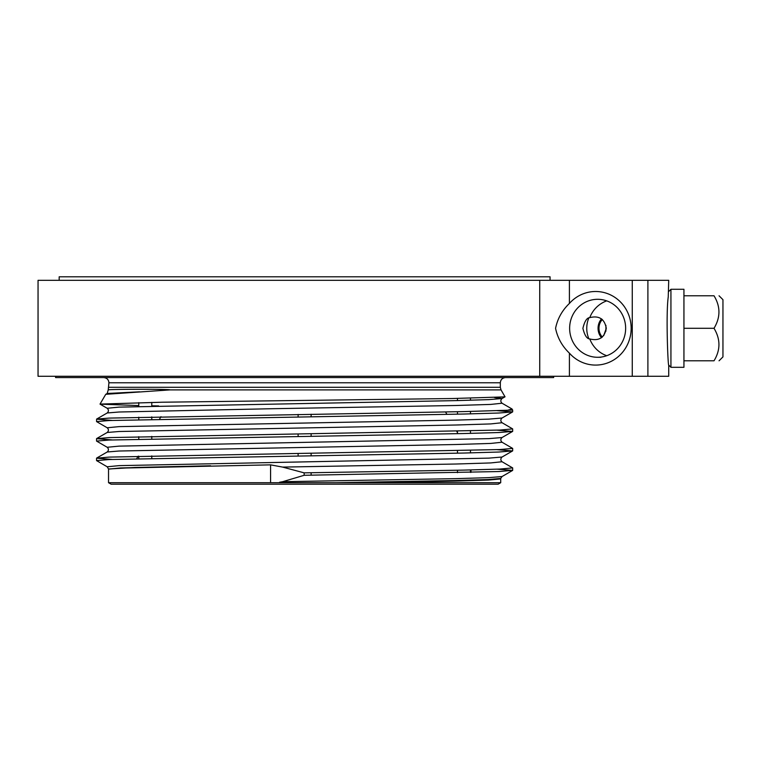 <?xml version="1.0" encoding="UTF-8"?>
<svg xmlns="http://www.w3.org/2000/svg" width="761" height="761" viewBox="0 0 761 761"><rect width="100%" height="100%" fill="white"/><g stroke="black" fill="none" stroke-linecap="round" stroke-linejoin="round"><path stroke-width="1.14" d="M588.729 318.174A26.007 25.123 90 0 0 586.874 325.813A26.007 25.123 90 0 0 586.75 328.295A26.007 25.123 90 0 0 588.729 338.407M601.504 318.84A14.307 13.812 90 0 0 598.06 328.295A14.307 13.812 90 0 0 601.504 337.741M602.303 319.477A13.004 12.556 90 0 0 602.303 337.104M605.918 331.178L605.918 325.318M603.701 335.649L606.298 328.295M569.409 353.142A36.794 35.539 -90 0 0 620.377 354.683A36.794 35.539 -90 0 0 620.377 301.898A36.794 35.539 -90 0 0 569.409 303.439C562.132 310.412 557.518 318.707 555.568 328.333C557.566 337.951 562.179 346.226 569.409 353.142L569.409 376.276L38.05 376.276L38.05 280.305L539.739 280.305L539.739 376.276M625.647 328.295A28.994 28.005 90 0 1 597.642 357.28A28.994 28.005 90 0 1 571.597 317.632A28.994 28.005 90 0 1 576.99 308.709A28.994 28.005 90 0 1 597.642 299.301A28.994 28.005 90 0 1 625.647 328.295M589.775 338.949C586.902 338.864 584.61 335.325 582.897 328.333C584.581 321.294 586.874 317.727 589.775 317.632C599.05 315.349 604.557 318.907 606.298 328.295C604.557 337.675 599.05 341.232 589.775 338.949A28.994 28.005 -90 0 0 606.726 355.71M606.726 300.871A28.994 28.005 -90 0 0 589.775 317.632M539.739 280.305L668.719 280.305L668.253 296.876C665.818 313.675 667.949 366.222 668.719 365.08L668.719 376.276L569.409 376.276M550.06 280.305L550.06 276.795L59.177 276.795L59.177 280.305M311.125 475.187L311.125 472.752M311.125 455.677L311.125 453.242M311.125 436.177L311.125 433.741M311.125 416.667L311.125 414.231M138.768 405.575L100.072 404.148L107.196 408.267C108.813 409.846 108.813 411.416 107.196 412.976L119.03 412.005L270.326 408.752L455.915 405.499L490.788 404.414L502.051 403.225L511.944 408.942L512.676 410.084L464.001 411.596L109.108 418.093L96.637 419.073L96.561 421.594L109.108 420.529L464.001 414.032L498.759 413.023L512.6 411.92L497.104 410.664M282.616 481.703L304.162 475.292L304.162 472.857L464.001 470.108L499.739 469.071L512.676 467.92L502.051 461.737L490.788 462.926L455.915 464.02L282.616 467.092L270.574 464.857L270.574 482.702L335.772 482.702L454.564 480.543L488.381 479.535L500.748 478.422L502.051 476.538L488.857 477.642L455.915 478.64L282.616 481.703L279.544 482.255M112.133 459.425L96.561 458.17L109.108 457.104L499.72 449.561L512.676 448.419L502.051 442.236L490.788 443.425L455.915 444.51L119.03 451.016L107.196 451.986L96.637 458.084M112.133 439.925L96.561 438.659L109.108 437.604L499.739 430.06L512.676 428.909L502.051 422.726L490.788 423.915L455.915 425.009L119.03 431.506L107.196 432.486L96.637 438.574M112.133 420.414L96.561 419.159M304.162 475.292L498.759 471.544L512.676 470.355L497.104 469.176M512.6 450.931L502.051 457.028L488.857 458.132L119.03 465.637L107.196 466.788L96.561 460.605L109.108 459.539L464.001 453.042L498.759 452.034L512.6 450.931L497.104 449.675M512.6 431.43L502.051 437.527L488.857 438.631L119.03 446.127L107.196 447.278L96.561 441.095L109.108 440.039L464.001 433.532L498.759 432.533L512.6 431.43L497.104 430.165M512.6 411.92L502.051 418.017L488.857 419.121L455.915 420.12L119.03 426.626L107.196 427.777L96.561 421.594M335.763 482.702L500.709 482.702L498.113 484.205L111.125 484.205L108.528 482.702L270.574 482.702M105.75 394.303L107.196 393.475L108.233 389.879C110.164 389.118 170.036 389.052 170.055 389.889L105.75 394.312L100.024 404.091L162.179 402.217L451.834 398.536L504.981 396.881M512.086 409.066L508.129 410.084M304.162 472.857L282.616 467.092M107.196 466.788L108.528 468.995L135.106 467.463L210.597 465.78L120.352 467.967L108.528 469.109L120.352 468.044L210.597 465.78M370.036 482.702L454.84 481.047L488.514 480.001L500.709 478.859L500.709 482.702M373.765 482.702L454.84 481.114L488.514 480.067L500.709 478.926M108.528 469.109L120.352 468.11L270.574 464.857M158.649 405.927L151.772 405.813M108.233 389.87L108.918 382.773L500.319 382.773L500.319 387.292L108.918 387.292M553.637 376.276L553.637 377.57L55.601 377.57L55.601 376.276M160.971 416.676L159.544 419.14M138.141 456.22L136.714 458.693M471.002 469.956L471.002 472.391L471.002 469.956M505.523 377.57C502.365 377.884 500.633 379.615 500.319 382.773M683.939 294.507L683.939 367.306L670.936 367.306L670.936 289.285L683.939 289.285L683.939 294.507M683.939 295.782L714.018 295.782C720.572 295.782 720.572 295.782 714.018 295.782C720.572 306.55 720.572 317.385 714.018 328.295L683.939 328.295M683.939 360.8L714.018 360.8C720.572 360.8 720.572 360.8 714.018 360.8C720.572 350.031 720.572 339.197 714.018 328.295M719.05 295.782L722.95 299.682L722.95 356.899L719.05 360.8M569.409 280.305L569.409 303.439M632.267 280.305L632.267 376.276M647.896 280.305L647.896 376.276M107.196 393.475L139.615 391.81M107.196 408.267L119.03 407.116L455.915 400.619L488.857 399.62L502.051 398.517L494.64 397.575M500.319 387.292L501.023 389.889L170.055 389.889M470.469 472.4L470.469 469.965M470.469 452.9L470.469 450.464M470.469 433.39L470.469 430.954M470.469 413.889L470.469 411.454M470.469 400.257L470.469 398.193M457.466 472.676L457.466 470.25M457.466 453.175L457.466 450.74M457.466 433.665L457.466 431.24M457.466 414.165L457.466 411.73M457.466 400.581L457.466 398.441M298.122 455.868L298.122 453.442M298.122 436.367L298.122 433.932M298.122 416.857L298.122 414.431M151.772 458.322L151.772 455.896M151.772 438.821L151.772 436.386M151.772 419.321L151.772 416.885L151.772 419.321M138.768 458.636L138.768 456.2M138.768 439.135L138.768 436.7L138.768 439.135M138.768 419.625L138.768 417.199L138.768 419.625M151.772 406.098L151.772 402.388M138.768 406.45L138.768 402.626M96.561 438.659L96.561 441.095M96.561 458.17L96.561 460.595M512.676 410.084L512.676 411.834M512.676 428.909L512.676 431.344M512.676 448.41L512.676 450.845M512.676 467.92L512.676 470.355M107.196 412.976L96.637 419.073M502.051 457.028C500.434 458.607 500.434 460.177 502.051 461.737M107.196 447.278C108.813 448.857 108.813 450.426 107.196 451.986M502.051 437.527C500.434 439.107 500.434 440.676 502.051 442.236M107.196 427.777C108.813 429.356 108.813 430.926 107.196 432.486M502.051 418.017C500.434 419.596 500.434 421.166 502.051 422.726M504.952 396.833L502.051 398.517C500.434 400.096 500.434 401.665 502.051 403.225M512.6 470.441L502.051 476.538M501.023 389.889L505.019 396.814M445.556 411.967L446.945 414.374M456.686 431.249L457.466 432.6M108.918 382.773C108.642 379.644 106.901 377.913 103.715 377.57M108.528 469.166L108.528 482.702M668.719 365.08L670.936 367.306M668.719 291.501L670.936 289.285M597.642 357.28L600.867 357.28"/></g></svg>

